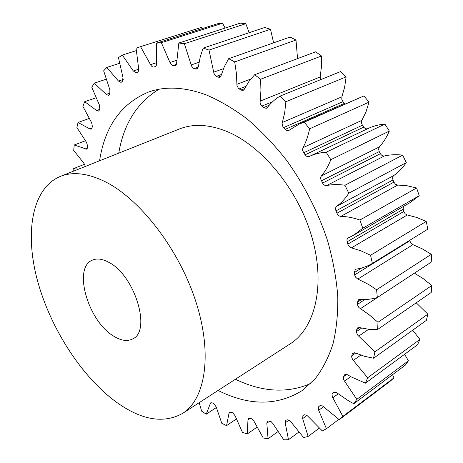 <?xml version="1.0" encoding="UTF-8"?>
<svg xmlns="http://www.w3.org/2000/svg" width="463" height="463" viewBox="0 0 463 463"><rect width="100%" height="100%" fill="white"/><g stroke="black" fill="none" stroke-linecap="round" stroke-linejoin="round"><path stroke-width="0.69" d="M158.948 89.284C137.175 102.491 123.771 123.777 118.742 153.149M218.079 390.465C249.216 406.028 277.325 406.016 302.414 390.425L315.141 378.815C322.572 369.156 328.51 357.575 332.961 344.078C336.439 329.581 338.042 313.677 337.782 296.361C336.381 278.442 333.007 259.986 327.659 240.986C318.295 212.471 304.139 184.696 286.533 160.273C274.264 144.711 261.259 131.046 247.52 119.269C233.589 108.759 219.688 100.575 205.815 94.724C184.228 86.94 165.112 86.06 148.455 92.079C121.213 103.492 104.91 126.393 99.562 160.788M113.331 335.935C88.184 320.998 72.743 268.123 92.137 260.247C96.889 258.059 102.583 258.829 109.216 262.55C135.034 275.861 151.517 331.213 132.725 338.887C127.273 341.671 120.808 340.687 113.331 335.935M104.673 181.461C139.895 198.696 179.065 249.221 195.89 301.737C212.841 354.293 205.416 399.164 182.59 413.407C163.769 423.842 141.927 420.259 117.07 402.654C81.945 377.386 50.583 328.637 37.549 280.891C24.626 233.323 31.634 188.389 60.3 176.42C72.662 171.478 87.455 173.156 104.673 181.461M182.59 413.407L290.255 343.812C315.112 328.157 325.773 285.162 311.917 237.247C298.184 189.367 261.352 144.977 225.765 131.006C208.344 124.292 192.892 123.621 179.401 128.992L60.3 176.42M404.593 354.305L408.435 360.775L356.805 399.355L344.09 380.453L343.372 378.769L343.338 377.206L344.808 374.59L347.522 374.729L351.272 376.934L365.452 383.161L367.668 377.75L352.563 359.514L351.602 356.782L352.198 354.143L352.968 353.003L355.434 352.962L364.503 356.29L373.566 358.24L374.891 351.88L357.847 335.31L356.539 332.561L356.73 329.581L357.668 327.856L359.629 327.613L368.739 329.28L377.652 329.459L377.982 322.294L369.324 314.904L358.837 307.478L357.743 305.383L357.494 302.136L358.541 299.74L359.959 299.405C366.013 299.816 371.801 299.191 377.328 297.535L376.593 289.769L368.652 284.479L357.552 278.905L355.792 277.389L354.855 275.618L354.288 272.58L355.381 269.437L356.232 269.13C362.002 268.274 367.385 266.37 372.374 263.406L370.556 255.287L360.92 250.824L350.387 247.543L348.211 245.286L347.071 241.819L346.92 239.77L347.696 238.214L353.755 235.14L362.784 228.218L359.913 220.029C353.35 217.726 347.001 216.516 340.861 216.383C339.165 216.215 337.863 215.156 336.948 213.211L335.982 210.885C335.247 208.882 335.472 207.36 336.665 206.319C341.335 202.916 345.375 198.546 348.784 193.21L344.947 185.246C338.494 184.262 332.393 184.361 326.647 185.553C325.043 185.738 323.683 184.916 322.561 183.076L320.68 178.95L320.755 177.103L321.351 175.946C325.24 171.385 328.4 165.962 330.837 159.671L326.172 152.229C320.078 152.599 314.458 154.005 309.313 156.453L309.203 156.506C307.739 157.044 306.367 156.482 305.088 154.816L302.785 150.95L302.582 149.387L303.005 147.685C305.991 142.124 308.19 135.838 309.597 128.824L304.284 122.163L299.295 123.997L288.663 130.56L286.892 130.601L285.15 129.397L282.87 126.642L282.106 123.575L284.716 112.544L285.891 101.727L280.127 96.072C275.184 99.041 270.907 102.884 267.296 107.601L266.364 108.33L263.488 107.613L261.039 105.286L260.067 103.104L260.924 90.493L260.617 79.237L254.621 74.74L248.944 81.424L244.348 89.232L243.116 90.441L240.87 90.071L238.335 88.236L236.969 85.458L236.379 73.247L234.7 61.915L228.681 58.674L224.341 66.655L221.117 75.556L219.705 77.275L218.05 77.153L215.526 75.851L213.941 73.333L209.016 50.068L203.176 48.106L200.201 57.082L198.343 66.753L196.856 68.999L195.751 69.028L193.303 68.258L191.566 66.059L184.355 43.725L178.845 43.024L176.663 62.8L175.211 65.567L174.586 65.653L172.028 65.271L170.453 63.564L161.361 42.706L156.32 43.192L156.61 64.785L155.666 66.568L153.201 67.1L151.986 66.568L150.909 65.312L140.549 46.647L136.076 48.221L138.732 69.224L138.53 71.105L137.795 72.083L136.22 72.818L133.309 70.995L122.296 55.074L118.447 57.615L122.973 77.443L122.458 81.355L121.005 82.42L118.47 81.071L106.826 67.442L103.648 70.816L109.87 89.781L109.835 93.839L108.984 94.903L108.377 95.349L106.212 94.406L94.273 83.178L91.784 87.252L99.418 105.037L99.823 109.146L99.175 110.408L98.434 111.114L96.622 110.495L84.683 101.71L82.877 106.351L91.645 122.718L92.455 126.798L91.182 129.2L89.712 128.847L78.027 122.481L76.893 127.574L86.529 142.332L87.692 146.314L87.438 147.859L86.598 149.15L74.219 144.994L73.733 150.417L84.006 163.433L85.435 166.414M392.566 374.689L393.949 377.872L342.857 416.387L332.307 396.779L332.035 394.314L333.62 392.225L336.26 392.392L348.963 401.12L353.819 403.724L356.805 399.355M338.823 419.391L326.432 428.738L318.289 409.304L318.336 407.064L319.91 405.686L322.456 405.889L339.246 419.675L342.857 416.387M319.186 428.171L308.121 436.447L302.652 418.604L302.941 415.467L304.451 414.79L306.633 415.161L307.999 416.37L322.329 430.931L326.432 428.738M298.733 432.153L288.49 439.705L285.202 422.852L285.636 420.277L287.535 419.825L289.3 420.294L290.949 421.92L303.659 437.593L308.121 436.447M277.841 431.707L268.054 438.774L266.827 423.211L267.348 421.145L268.21 420.919L270.953 421.463L272.823 423.506L283.802 439.85L288.49 439.705M256.89 427.216L247.283 433.976L247.965 419.935L248.527 418.32L249.667 418.164L252.034 418.917L254.071 421.371L263.25 437.992L268.054 438.774M236.275 419.038L226.563 425.665L228.994 413.309L229.555 412.093L230.962 412.07L232.941 412.938L235.094 415.791L242.45 432.349L247.283 433.976M216.36 407.533L206.255 414.206L210.26 403.655L210.775 402.787L212.442 402.943L214.022 403.846L216.25 407.081L221.8 423.275L226.563 425.665M206.255 414.206L201.631 411.132L199.177 402.683M78.733 169.082L73.16 168.769L73.2 171.287M365.452 383.161L417.551 344.75L419.924 339.431L367.668 377.75M374.891 351.88L427.858 314.174L426.359 320.361L373.566 358.24M419.924 339.431L412.689 330.171M408.435 360.775L405.316 365.133L353.819 403.724M393.949 377.872L390.222 381.211L339.246 419.675M202.14 28.642L201.295 27.433L140.549 46.647M156.32 43.192L217.431 23.787L222.564 23.214L161.361 42.706M225.087 28.064L222.564 23.214M178.845 43.024L240.262 23.15L245.812 23.706L184.355 43.725M249.14 32.705L245.812 23.706M203.176 48.106L264.68 27.502L270.508 29.25L209.016 50.068M273.616 42.839L270.508 29.25M228.681 58.674L290.046 37.052L295.996 40.021L234.7 61.915M297.541 58.616L295.996 40.021M254.621 74.74L315.61 51.821L321.49 55.982L260.617 79.237M259.98 101.189L320.17 76.98L321.449 66.736L321.49 55.982M320.17 76.98L320.471 79.729M280.127 96.072L340.531 71.603L346.127 76.87L285.891 101.727M282.291 122.51L341.897 96.819L344.622 87.229L346.127 76.87M341.897 96.819L341.792 99.331L343.014 101.663L283.564 127.609M285.15 129.397L344.553 103.33L343.014 101.663M344.553 103.33L345.126 103.857M303.005 147.685L361.881 120.363L366.036 111.762L369.028 102.155L363.918 95.928L299.295 123.997M361.881 120.363L361.424 122.741L362.379 125.218L303.653 152.784M305.088 154.816L363.75 127.128L362.379 125.218M363.75 127.128C364.971 128.673 366.32 129.177 367.796 128.645M321.351 175.946L379.394 146.898C383.41 142.425 386.721 137.146 389.331 131.07L384.892 124.084C378.803 124.599 373.149 126.098 367.935 128.575L309.423 156.401M379.394 146.898L378.595 149.057L379.238 151.604L321.339 180.859M322.561 183.076L380.395 153.693L379.238 151.604M380.395 153.693C381.46 155.423 382.797 156.17 384.4 155.944L326.647 185.553M336.665 206.319L393.805 175.541C398.568 172.143 402.723 167.838 406.271 162.635L402.671 155.128C396.264 154.37 390.176 154.642 384.4 155.944M393.805 175.541C392.589 176.577 392.317 178.047 392.994 179.945L335.982 210.885M336.948 213.211L393.891 182.138L392.994 179.945M393.891 182.138L395.483 184.257L397.705 185.061L340.861 216.383M353.755 235.14L410.039 202.644L419.235 195.727L416.602 187.966L407.023 185.738L397.705 185.061M403.371 206.492L403.18 209.264L347.071 241.819M347.759 244.169L403.8 211.493L403.18 209.264M403.8 211.493L405.137 213.784L407.295 214.977L351.371 247.919M372.374 263.406L427.806 229.156L426.22 221.424L416.741 217.454L407.295 214.977M354.675 274.872L409.83 240.754L409.767 240.297M409.83 240.754L410.878 243.139L412.915 244.667L357.882 279.056M377.328 297.535L431.794 261.757L431.279 254.32L422.198 248.805L412.915 244.667M414.454 273.147L360.289 308.763M377.652 329.459L431.238 292.46L431.765 285.549L423.332 278.749L414.483 273.164M427.858 314.174L416.231 302.825M84.613 164.226L73.16 168.769M85.337 140.793L74.219 144.994M89.041 118.511L78.027 122.481M95.899 97.826L84.683 101.71M105.986 79.266L94.273 83.178M119.385 63.367L106.826 67.442M136.174 50.652L122.296 55.074M363.918 95.928L304.284 122.163M369.028 102.155L309.597 128.824M384.892 124.084L326.172 152.229M389.331 131.07L330.837 159.671M402.671 155.128L344.947 185.246M406.271 162.635L348.784 193.21M416.602 187.966L359.913 220.029M419.235 195.727L362.784 228.218M426.22 221.424L370.556 255.287M431.279 254.32L376.593 289.769M431.765 285.549L377.982 322.294M235.418 379.255C262.278 392.173 287.396 393.585 310.766 383.491M368.698 329.28L358.686 336.126M356.51 331.549L361.609 328.099M359.635 327.613L356.73 329.581M357.575 304.301L364.942 299.509M361.58 299.492L357.494 302.136M361.823 267.938L354.288 272.58M263.488 107.613L269.194 105.275M272.62 101.715L261.798 106.125M240.87 90.071L244.655 88.612M245.847 86.355L239.134 88.925M236.859 84.301L250.726 79.051M218.05 77.153L220.909 76.111M221.424 74.52L216.337 76.372M213.698 72.182L223.49 68.663M195.751 69.028L197.753 68.327M198.274 67.147L194.101 68.611M191.207 64.953L199.055 62.239M174.586 65.653L175.761 65.248M176.339 64.461L173.046 65.584M170.002 62.528L176.698 60.265M155.07 66.817L155.487 66.678M155.962 66.307L153.67 67.083M150.579 64.664L156.529 62.679M133.309 70.995L138.726 69.178M118.47 81.071L123.256 79.445M106.212 94.406L110.235 93.011M96.622 110.495L99.69 109.401M89.712 128.847L92.079 127.973M85.435 148.993L87.345 148.258M211.776 402.665L210.26 403.655M230.881 412.041L228.994 413.309M250.304 418.315L247.965 419.935M269.923 421.023L266.827 423.211M288.999 420.126L285.202 422.852M307.021 415.427L302.652 418.604M323.533 406.74L318.694 410.27M318.775 406.543L320.136 405.553M338.193 393.851L332.833 397.752M332.382 393.654L334.79 391.912M333.991 392.022L333.319 392.508M350.722 376.627L344.541 381.072M343.523 376.697L346.752 374.393M345.618 374.278L344.252 375.25M360.833 355.109L353.31 360.417M351.712 355.873L355.706 353.078M354.317 352.667L352.198 354.143M367.935 128.575L309.313 156.453"/></g></svg>
